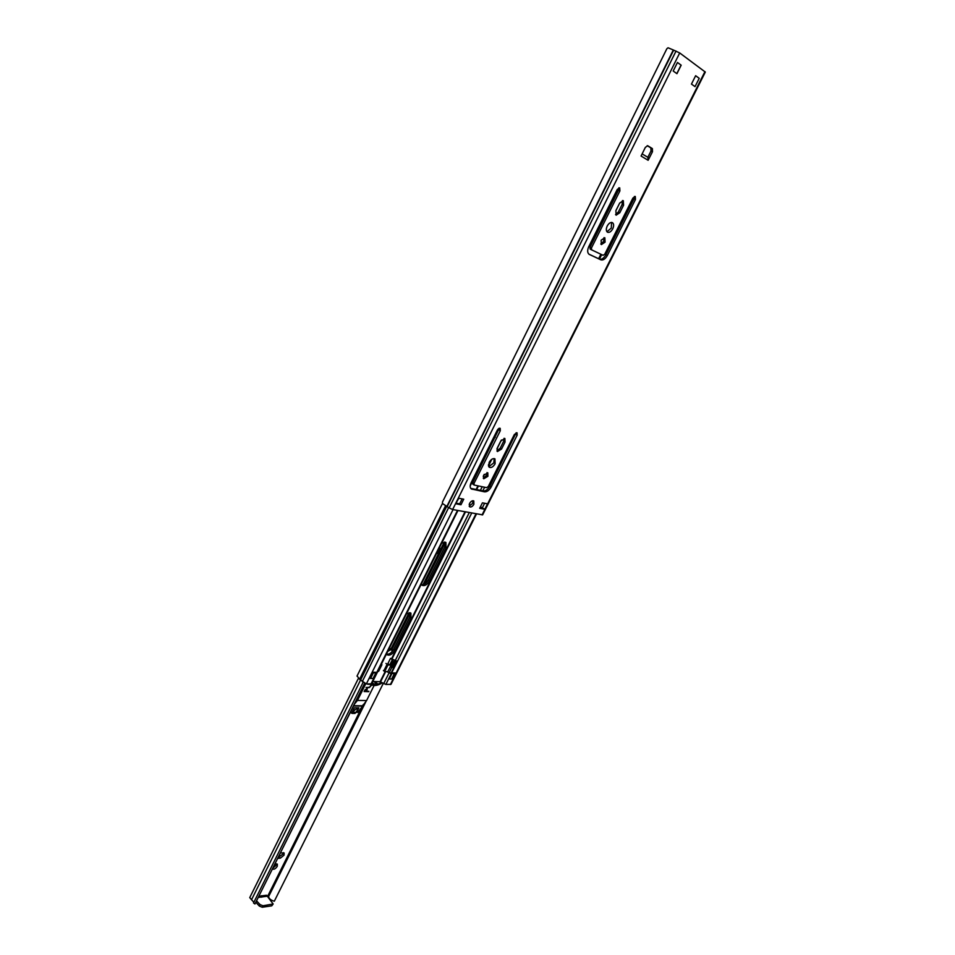 <?xml version="1.0" encoding="UTF-8"?>
<svg xmlns="http://www.w3.org/2000/svg" width="955" height="955" viewBox="0 0 955 955"><rect width="100%" height="100%" fill="white"/><g stroke="black" fill="none" stroke-linecap="round" stroke-linejoin="round"><path stroke-width="1.43" d="M603.99 237.64L603.644 241.424L600.767 244.003M601.113 240.218L604.837 237.759L605.088 242.152L601.364 244.599L601.113 240.218M611.558 222.408L611.284 228.114L606.938 231.731M607.213 226.037C608.836 223.195 610.555 222.061 612.382 222.611C613.922 223.745 614.041 225.822 612.74 228.83C611.116 231.671 609.386 232.805 607.559 232.256C606.031 231.122 605.912 229.045 607.213 226.037M494.189 458.579L493.807 462.9L488.757 466.697M489.139 462.387C491.013 459.283 492.959 458.114 494.953 458.866L495.108 463.772C493.246 466.876 491.3 468.046 489.306 467.282L489.139 462.387M487.002 472.594L486.608 475.399L483.242 478.133M483.624 475.339L487.802 472.821L487.91 476.282L483.731 478.789L483.624 475.339M472.988 500.718L472.606 503.404L469.18 506.162M469.562 503.476C470.934 501.232 472.343 500.384 473.787 500.945L473.883 504.3C472.51 506.544 471.102 507.392 469.657 506.819L469.562 503.476M642.142 153.91L647.812 157.277L648.135 160.285L641.08 156.047L645.353 147.368L647.729 145.733L652.384 148.598L652.48 151.726L648.135 160.285M647.788 157.324L649.304 157.945M619.807 212.738L616.142 215.185L615.88 210.673L619.664 203.105L623.305 200.657L623.579 205.206L619.807 212.738L618.351 212.034L615.533 214.589M632.914 198.055L635.302 196.444L635.469 199.464L607.368 255.463C605.327 259.008 603.154 260.464 600.85 259.832L589.235 254.388C587.325 252.956 587.17 250.353 588.781 246.617L617.252 189.448L619.7 187.813L619.902 190.905L591.479 247.894L591.587 249.84L603.118 255.307L604.754 254.221L632.914 198.055M681.178 65.179L676.94 73.69L673.203 71.028L677.465 62.469L681.178 65.179L677.453 62.505M695.025 86.63L691.456 84.076L695.646 75.708L699.215 78.31L695.025 86.63M463.736 499.19L460.967 504.753L455.619 503.739L458.4 498.152L463.736 499.19M484.794 509.278L479.673 508.299L482.43 502.831L487.539 503.822L484.794 509.278L480.413 506.83M501.542 449.053L497.412 451.548L497.292 447.99L500.79 440.995L504.897 438.488L505.028 442.081L501.542 449.053L500.229 448.182L496.91 450.903M514.375 434.465L517.073 432.806L517.144 435.194L491.121 487.062C489.199 490.381 487.014 491.98 484.555 491.849L471.281 488.936C469.884 487.707 469.812 485.665 471.09 482.824L497.424 429.965L500.193 428.294L500.289 430.729L473.99 483.445L474.253 485.056L486.656 487.659L488.303 486.465L514.375 434.465M673.311 49.97L679.709 52.955L705.315 72.067L482.645 514.864L452.634 509.528L449.137 507.917L442.416 503.476L442.511 501.96L666.865 48.717L668.046 47.774L673.311 49.97L446.892 506.353M622.445 200.55L622.111 204.513L618.351 212.034M634.383 196.479L634.001 198.771L605.936 254.734C603.906 258.268 601.734 259.724 599.43 259.091L588.877 254.149M618.78 187.837L618.422 190.212L590.035 247.166L590.154 249.1L591.575 249.84L590.154 249.1M516.178 432.734L489.831 486.179C487.91 489.509 485.725 491.097 483.266 490.966L470.731 488.375M499.298 428.198L472.701 482.55L472.749 484.078L473.895 484.806M504.085 438.285L503.703 441.222L500.229 448.182M482.311 508.156L479.971 507.714M462.16 498.88L459.677 503.846L456.347 503.213M652.48 151.726L650.976 151.057L647.86 157.288M650.976 151.057L650.88 147.93L652.384 148.598M647.203 145.673L650.88 147.93M601.686 254.627L599.442 259.103L600.85 259.832M600.874 254.245L598.63 258.721M460.967 504.753L459.677 503.846M458.83 498.224L455.619 503.739M699.215 78.31L695.634 75.743M676.82 73.607L681.046 65.131M283.36 852.66L282.99 854.08L278.394 857.184M280.495 852.934L284.124 852.97L284.053 855.167L280.328 858.175L277.75 858.461M276.592 863.821L276.222 865.206L272.951 868.131M274.801 864.394L277.356 864.132L277.272 866.304C275.649 868.752 274.049 869.671 272.485 869.05M357.576 710.078L357.576 708.395L354.627 710.066L352.061 713.409L355.009 713.421L357.576 710.078M258.984 896.208L266.552 895.229L273.154 903.991L262.959 905.77L262.231 907.238L259.33 906.056L255.928 902.38M266.624 896.22L268.606 896.626C269.035 898.774 270.934 900.302 274.312 901.21L383.253 683.458M394.881 660.203L391.801 666.375M358.388 678.408L249.744 897.628L253.851 902.308M364.714 683.529L254.973 903.967L253.517 902.988L363.019 682.538M254.973 903.967L364.571 683.47M258.375 897.437L258.733 896.721M259.33 906.056L260.058 904.588L256.644 900.923M273.154 903.991L271.757 905.841L262.231 907.238M259.068 897.342L266.684 896.291M260.058 904.588L262.959 905.77M389.783 647.323L389.843 649.913L392.433 649.973L390.129 648.612M387.706 651.489L389.676 650.248L388.53 649.842M352.061 713.409L350.378 712.37M365.001 689.82L367.341 688.495L366.648 691.241L368.869 691.277L364.13 691.575L365.001 689.82M365.717 683.852L357.468 700.433L366.589 700.552L374.097 685.499M371.865 684.926L369.275 687.612L366.087 687.516L369.478 687.218L371.447 684.711M367.771 684.269L370.898 684.341L367.782 683.971M391.717 652.098L392.386 650.092M366.589 700.552L357.898 712.358L356.633 712.346L358.889 707.834L354.317 707.81L352.061 712.335L350.449 712.239M354.58 703.919L357.468 700.433M367.281 688.448L366.648 691.241M364.165 691.504L368.678 691.671M366.063 687.445L369.179 687.528L371.758 684.878M389.891 649.83L392.433 649.973M364.631 691.193L367.03 688.841L366.35 691.229L364.535 691.11L366.983 688.806M436.614 553.351L437.593 553.494L439.634 549.4L439.766 547.036M438.655 549.256L439.634 549.4M445.185 542.118L444.791 547.024L428.353 579.971C426.348 583.374 424.068 584.938 421.537 584.687M410.196 612.752L409.755 617.216L393.699 649.376C391.622 652.85 389.282 654.45 386.68 654.175M494.129 437.939L495.215 437.378M473.274 481.392L472.916 480.508M441.771 543.013L445.913 542.464L446.033 547.943L429.571 580.903C427.112 584.854 424.605 586.31 422.05 585.272L421.286 584.102M406.532 613.731L410.901 613.11L410.96 618.172L394.881 650.355C392.326 654.39 389.747 655.87 387.157 654.784L386.536 653.853M372.748 681.5L380.102 681.715L385.856 684.449L391.013 684.317L476.521 513.909M383.815 670.864L387.097 664.31M387.527 664.322L390.476 658.401L397.053 661.158L390.81 673.621L386.859 671.628M395.943 660.776L392.565 667.509M373.119 678.492L369.74 678.384L372.82 672.201L376.186 672.332L373.119 678.492M357.11 675.961L359.546 679.232L366.326 683.935L371.602 683.828L457.97 510.507M391.968 673.466L389.246 678.993L392.242 672.905L395.501 673.024L392.469 679.089L389.21 678.957M391.872 678.575L392.469 679.089M390.81 673.621L389.986 672.666M383.647 683.685L391.777 667.473L390.404 666.554L392.971 661.338L392.792 659.977L390.941 658.425M392.947 664.322L393.794 665.05M393.353 665.957L392.41 665.146M390.762 666.029L393.102 666.435M382.275 682.885C377.392 685.869 373.536 686.311 370.707 684.174L370.707 684.174M372.235 682.538L373.727 683.995L376.724 684.078L373.954 681.536M371.817 683.386L372.426 684.019L371.722 683.589M381.63 682.503L377.953 684.162L375.064 681.572M377.953 684.162L376.724 684.078M373.727 683.995L372.426 684.019M390.404 666.554L387.849 671.663L384.662 671.544L383.409 670.529M389.246 678.993L391.622 679.065L394.367 673.585L393.627 672.965M394.367 673.585L392.004 673.502M372.772 672.308L373.393 672.833L370.612 678.408L369.991 677.871M370.612 678.408L373.071 678.48L375.84 672.917L375.088 672.284M375.84 672.917L373.393 672.833M381.236 664.119L381.928 664.716L380.961 664.68M377.667 671.281L378.634 671.317L381.928 664.716M385.975 663.415L387.945 664.978L384.662 671.544M387.909 663.558L389.688 665.05L387.945 664.978M390.655 658.413L392.314 659.798L389.688 665.05M704.933 71.637L482.048 514.936M679.709 52.955L452.634 509.528M673.657 50.126L447.191 506.532M676.045 51.045L449.137 507.917M480.496 506.89L480.079 507.726M517.144 435.194L515.831 434.346M473.99 483.445L472.701 482.55M500.289 430.729L498.964 429.869M472.14 489.306L470.851 488.411M484.555 491.849L483.266 490.966M491.121 487.062L489.831 486.179M505.028 442.081L503.703 441.222M484.615 503.261L482.203 508.072M635.469 199.464L634.001 198.771M591.479 247.894L590.035 247.166M619.902 190.905L618.422 190.212M607.368 255.463L605.936 254.734M623.579 205.206L622.111 204.513M280.328 858.175L279.266 857.089M354.627 710.066L353.637 709.183M444.29 542.046L423.017 584.699M409.074 612.668L391.037 648.827M363.246 704.563L267.746 896.077M445.34 542.392L424.521 584.102M410.22 612.788L391.884 649.519M366.207 701.006L268.606 896.626M446.761 506.293L251.499 899.837M271.757 905.841L272.473 904.397M356.418 712.406L353.469 712.394M362.232 705.781L353.684 705.709M353.541 706.008L362.041 706.079M385.175 671.568L380.102 681.715M490.858 460.047L488.411 464.942M477.966 485.844L476.139 489.497M465.001 511.796L391.717 658.473M501.411 439.992L496.887 449.053M491.765 459.319L488.471 465.897M484.257 474.337L483.23 476.378M478.455 485.94L476.629 489.593M470.182 502.485L469.18 504.503M465.491 511.892L392.159 658.616M482.215 486.728L480.389 490.369M469.275 512.584L395.286 660.442M453.052 509.6L366.326 683.935M498.009 429.105L470.493 484.316M457.493 510.412L370.97 684.055M484.627 487.241L482.8 490.87M471.71 513.026L385.856 684.449M475.996 513.814L390.344 684.568M448.659 507.583L362.267 681.584M445.579 505.708L359.546 679.232M385.689 671.58L380.544 681.87M395.215 660.394L393.162 664.513M394.881 650.355L393.699 649.376M410.96 618.172L409.755 617.216M429.571 580.903L428.353 579.971M446.033 547.943L444.791 547.024M474.038 484.973L472.749 484.078M357.576 708.395L356.943 707.822M261.515 895.695L261.694 897.187M498.904 428.365L470.182 486.011M442.452 503.524L356.991 676.128"/></g></svg>
